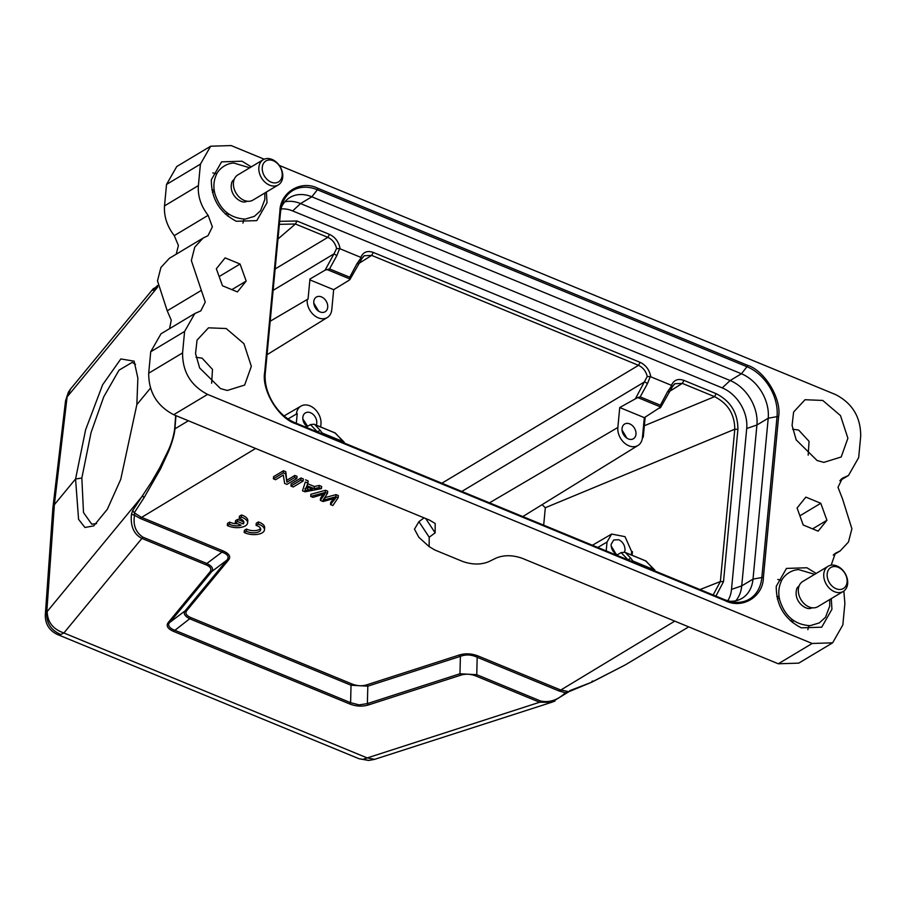 <?xml version="1.0" encoding="UTF-8"?>
<svg xmlns="http://www.w3.org/2000/svg" width="906" height="906" viewBox="0 0 906 906"><rect width="100%" height="100%" fill="white"/><g stroke="black" fill="none" stroke-linecap="round" stroke-linejoin="round"><path stroke-width="1.36" d="M308.98 487.587L305.005 488.56M312.411 489.002L304.801 490.701L306.579 486.59L312.411 489.002M321.437 488.617L319.025 487.621L314.133 488.628L306.93 485.661L307.915 483.045L305.322 481.981L302.491 490.803L304.948 491.811L321.437 488.617L321.641 486.465L319.229 485.469L314.337 486.488L307.655 483.736M302.491 490.803L305.322 481.981M307.915 483.045L308.119 480.905L305.526 479.829M314.133 488.628L314.337 486.488M319.025 487.621L319.229 485.469M293.227 486.986L303.114 481.063L300.826 480.123L290.951 486.046L293.227 486.986M290.951 486.046L291.154 483.906L301.03 477.983L300.826 480.123M303.114 481.063L303.317 478.923L301.03 477.983M286.953 484.404L296.84 478.481L294.654 477.575L286.885 482.23L285.605 473.849L283.261 472.887L273.386 478.81L275.571 479.716L283.329 475.061L284.62 483.442L286.953 484.404M273.386 478.81L273.589 476.669L283.465 470.746L283.261 472.887M285.605 473.849L285.809 471.709L283.465 470.746M286.885 482.23L285.809 471.709M294.654 477.575L294.858 475.435L287.089 480.089M296.84 478.481L297.043 476.341L294.858 475.435M258.199 524.076L256.07 525.355A8.55 4.054 5.4 0 1 260.758 529.512A8.55 4.054 5.4 0 1 255.39 532.717A8.55 4.054 5.4 0 1 246.319 531.199L244.167 532.49A12.231 5.798 -174.6 0 0 257.01 534.438A12.231 5.798 -174.6 0 0 264.45 529.885A12.231 5.798 -174.6 0 0 258.199 524.076L258.403 521.935L256.273 523.215L256.07 525.355M264.45 529.885L264.654 527.734A12.231 5.798 -174.6 0 0 258.403 521.935M244.167 532.49L244.371 530.35L246.523 529.047L246.319 531.199M260.554 528.413A8.55 4.054 5.4 0 1 246.523 529.047M243.227 523.917L237.451 521.539L235.311 522.819L241.087 525.197A8.55 4.054 5.4 0 1 229.467 524.246L227.304 525.537A12.231 5.798 -174.6 0 0 240.158 527.485A12.231 5.798 -174.6 0 0 247.598 522.932A12.231 5.798 -174.6 0 0 241.336 517.122L239.207 518.402A8.55 4.054 5.4 0 1 243.895 522.558A8.55 4.054 5.4 0 1 243.227 523.917L243.431 521.777L237.644 519.387L235.515 520.667L235.311 522.819M239.207 518.402L239.411 516.25L241.54 514.982L241.336 517.122M247.598 522.932L247.802 520.78A12.231 5.798 -174.6 0 0 241.54 514.982M227.304 525.537L227.508 523.385L229.671 522.094L229.467 524.246M237.485 523.713A8.55 4.054 5.4 0 1 229.671 522.094M237.451 521.539L237.644 519.387M799.103 585.967A12.729 9.422 59.1 0 0 796.85 588.47C793.282 600.18 803.599 608.39 808.911 608.583A12.729 9.422 59.1 0 0 809.228 608.572A12.729 9.422 59.1 0 0 812.172 607.779M828.163 566.25L802.75 581.482A14.689 10.872 59.1 0 0 798.39 592.082A14.689 10.872 59.1 0 0 805.785 605.049A14.689 10.872 59.1 0 0 817.858 606.669L843.26 591.437A14.689 10.872 -120.9 0 1 831.198 589.817A14.689 10.872 -120.9 0 1 823.803 576.85A14.689 10.872 -120.9 0 1 828.163 566.25A14.689 10.872 -120.9 0 1 840.224 567.869A14.689 10.872 -120.9 0 1 847.62 580.837A14.689 10.872 -120.9 0 1 843.26 591.437M847.053 579.659A12.231 9.06 59.1 0 0 835.944 566.635A12.231 9.06 59.1 0 0 827.201 576.341A12.231 9.06 59.1 0 0 838.299 589.364A12.231 9.06 59.1 0 0 847.053 579.659M135.526 364.416L132.208 362.355L119.037 370.158L103.737 396.851L91.064 432.536L81.834 478.062L83.499 512.547L91.71 524.155L96.568 523.623M57.497 634.517L359.048 758.741L368.821 760.383M57.35 634.46L60.781 634.494C50.747 630.157 46.081 622.637 46.784 611.912L45.3 615.015C45.221 624.03 49.241 630.508 57.35 634.46M554.982 701.029L551.629 702.309L539.625 702.252L363.442 759.16M46.784 611.912L47.191 611.527C47.463 622.094 53.035 629.24 63.884 632.966L60.793 634.483M70.543 389.014L68.38 392.185L65.56 400.712L52.888 507.904M142.933 537.167L206.84 563.498L205.787 564.721L141.868 538.39C133.805 534.212 130.328 526.193 131.438 514.359L134.552 515.231C132.876 525.016 135.674 532.32 142.933 537.167L63.884 632.966L367.055 757.858L374.631 759.341M205.787 564.721C210.452 566.635 211.902 568.968 210.113 571.743L168.278 622.49C165.798 625.831 167.655 628.843 173.85 631.516L349.546 703.894C356.001 706.431 362.298 706.782 368.425 704.947L461.018 675.106C465.729 673.702 470.633 673.973 475.707 675.921L539.625 702.252L540.678 701.018C549.568 702.83 557.802 700.066 565.378 692.716L565.967 693.362M52.865 508.221L54.371 504.676L75.56 478.98L85.617 429.795L102.627 384.767L120.826 358.946L134.122 361.154L137.871 378.13L136.84 404.654L150.475 388.119M154.235 289.127L152.616 290.305L153.171 288.799L70.679 388.833L67.089 397.055L54.371 504.676L46.704 612.988M367.813 686.17L367.383 703.6L459.976 673.758L460.395 656.34L459.365 654.993C465.48 653.158 471.777 653.509 478.243 656.035L560.202 689.806L568.424 691.606L565.378 692.716L559.149 691.029L477.19 657.269C471.448 654.574 465.854 654.268 460.395 656.34L367.813 686.17L351.03 685.242L190.034 618.923C184.824 616.318 183.171 613.645 185.073 610.893L226.908 560.146C229.49 556.896 227.836 554.223 221.959 552.128L206.84 563.498C212.049 566.103 213.691 568.775 211.789 571.527L210.113 571.743M169.807 622.377L185.073 610.893L186.749 610.667C184.813 613.26 186.251 615.593 191.075 617.688L174.903 630.293C169.773 628.571 166.749 624.812 169.966 622.286L168.278 622.49M368.425 704.947L367.394 703.6L359.104 704.891L350.611 702.682L174.903 630.293L173.85 631.516M350.611 702.682L349.546 703.894M478.243 656.035L477.179 657.258L476.76 674.698L459.976 673.758L461.018 675.106M540.678 701.029L476.76 674.687L475.707 675.921M569.059 691.618L551.618 702.286M592.377 680.995L591.471 682.241L625.367 664.845L591.833 682.173L569.681 690.689M175.673 415.526L174.643 429.082C173.465 436.839 171.291 444.053 168.12 450.712L159.728 467.779L151.2 482.49L132.627 510.656L131.438 514.359M223.023 550.893L221.959 552.128L140 518.357L134.552 515.231L134.281 512.751L141.064 517.133L223.023 550.893C229.218 553.589 231.075 556.59 228.584 559.931L186.749 610.667M132.627 510.656L134.281 512.751L143.941 497.881L142.672 495.741L47.191 611.527M136.84 404.654L120.736 479.365L107.327 509.274L93.726 525.888L84.938 527.485L78.573 519.365L75.56 478.98L81.834 478.062M157.587 285.481L152.616 290.305M153.465 290.237L157.621 285.82M625.367 664.845L688.707 626.873M174.643 429.082L174.937 428.832C174.439 434.461 172.367 441.879 168.709 451.097L160.555 468.878L143.941 497.881M169.954 622.263L211.789 571.527L226.908 560.146L228.584 559.931M350.599 702.841L351.03 685.242L352.083 684.019C357.111 685.989 362.004 686.25 366.771 684.834L459.365 654.993M367.802 686.182L366.771 684.834M211.879 189.943L214.156 189.898M776.804 596.499L779.069 596.454M812.172 643.475L778.299 663.781L522.4 558.368C512.83 554.97 504.121 554.857 496.239 558.017L488.64 561.731C480.758 564.88 472.037 564.766 462.479 561.38L434.744 549.953L429.15 546.601L429.206 537.247L435.14 532.841L435.186 523.487L429.591 520.135L173.692 414.71L207.576 394.404L812.172 643.475L832.625 642.83L842.852 624.913L844.879 603.453L843.837 591.063M424.053 517.847L418.934 521.652L414.472 529.161L418.855 537.326L429.138 546.601M216.84 173.816L212.831 172.899M242.933 223.125L244.008 219.15M228.561 213.941L227.463 215.922M781.753 580.372L777.756 579.455M807.846 629.681L808.922 625.718M793.486 620.497L792.376 622.479M808.186 455.152L809.047 441.324L798.639 430.067L792.625 429.184M211.63 383.238L212.502 369.41L202.095 358.164L196.07 357.281M264.201 159.207L231.098 145.56L210.645 146.217L200.419 164.133L198.391 185.583C197.644 196.081 200.894 205.99 208.131 215.322L212.366 226.851L207.984 235.707L203.125 238.052L194.745 247.157L191.359 260.577L205.266 302.038L200.849 310.849L194.779 313.567L184.597 331.449L182.57 352.91C182.491 371.834 190.826 385.662 207.576 394.404M210.645 146.217L176.761 166.523L166.534 184.439L164.507 205.889C163.85 216.387 167.1 226.296 174.258 235.628L208.131 215.322M176.206 254.212L178.414 245.492L174.258 235.628M169.309 258.357L160.917 267.474L157.485 280.849L167.225 310.826L201.109 290.52M169.558 328.674L171.257 320.135L167.225 310.837M160.962 333.861L150.724 351.755L148.697 373.215C148.641 392.128 156.976 405.956 173.692 414.71M778.299 663.781L798.752 663.135L832.625 642.83M831.176 565.174L835.321 553.317L840.134 550.973L848.458 542.026L851.9 528.787L842.569 499.025L838.005 487.269L842.421 478.198L848.492 475.469L858.673 457.587L860.7 436.137C860.779 417.213 852.444 403.374 835.694 394.631L279.274 165.413M837.019 552.524L833.928 554.381M266.375 192.061L267.021 202.706L256.794 220.622L236.341 221.268C219.603 212.536 211.268 198.708 211.336 179.773L221.562 161.857L242.015 161.211L251.279 166.874M831.289 598.617L831.935 609.274L821.708 627.19L801.255 627.835C784.517 619.104 776.182 605.265 776.249 586.329L786.476 568.413L806.929 567.768L816.193 573.43M817.076 460.508L796.193 439.874L792.082 425.48L793.611 412.015L805.038 399.727L822.75 400.441L840.496 415.594L847.891 438.244L841.21 456.975L823.837 462.377L817.076 460.508M220.52 388.595L199.648 367.961L195.537 353.567L197.055 340.101L208.493 327.825L226.194 328.527L243.941 343.691L251.336 366.33L244.654 385.061L227.281 390.463L220.52 388.595M803.214 525.004L797.076 507.994L805.853 497.122L820.779 503.272L826.929 520.282L818.152 531.154L803.214 525.004M799.896 515.797L820.779 503.272M812.603 528.878L826.929 520.282M240.056 264.031L246.194 281.053L237.417 291.925L222.491 285.775L216.341 268.754L225.118 257.882L240.056 264.031L219.161 276.557M246.194 281.053L231.868 289.637M615.978 554.019L611.12 545.876M611.777 548.628L613.872 552.139M617.36 554.755C613.249 552.581 611.165 549.115 611.108 544.381L613.724 539.953L618.775 539.738C622.886 541.913 624.97 545.367 625.027 550.112L624.483 552.15M631.335 554.959L631.652 551.607L632.445 551.641L632.105 555.265M307.621 426.296L302.83 418.878M303.419 421.55L305.639 425.254M318.663 311.2L313.782 303.034M314.371 305.707L316.59 309.41M606.193 550.916L607.031 542.026L611.641 534.064L625.015 536.658L631.652 551.607M626.929 438.187L622.048 430.033M622.637 432.694L624.857 436.409M281.154 207.825A36.704 27.169 -120.9 0 1 289.931 197.485A36.704 27.169 -120.9 0 1 311.845 196.795L741.425 373.77A36.704 27.169 -120.9 0 1 768.22 418.232L753.011 579.127A36.704 27.169 -120.9 0 1 742.048 598.322A36.704 27.169 -120.9 0 1 728.798 601.188M624.846 552.286L621.142 552.592L616.646 555.219M296.319 423.261L297.236 413.555L296.443 413.51A15.119 11.189 -120.9 0 1 300.985 406.092A15.119 11.189 -120.9 0 1 314.597 408.866A15.119 11.189 -120.9 0 1 320.962 424.178L320.69 426.986M307.1 426.601A8.562 6.342 -120.9 0 1 305.39 412.91A8.562 6.342 -120.9 0 1 310.509 412.74A8.562 6.342 -120.9 0 1 316.262 425.163M314.02 424.212L310.486 424.608L306.002 427.247M333.668 289.682L331.789 309.625A15.119 11.189 59.1 0 1 327.36 317.485A15.119 11.189 59.1 0 1 318.244 317.825A15.119 11.189 59.1 0 1 307.168 300.056L308.063 299.003L309.943 279.048L325.084 270.158L329.546 268.923L336.839 255.594L339.625 248.629L361.234 257.531L356.862 263.839L349.727 277.236L350.09 279.037L349.274 280.124L333.668 289.682L309.875 279.875M320.045 311.924A8.562 6.342 -120.9 0 1 314.042 304.62A8.562 6.342 -120.9 0 1 316.341 297.066A8.562 6.342 -120.9 0 1 321.46 296.908A8.562 6.342 -120.9 0 1 327.451 304.201A8.562 6.342 -120.9 0 1 325.152 311.755A8.562 6.342 -120.9 0 1 320.045 311.924M543.679 525.163L545.321 507.722L542.082 504.665M642.377 438.142L644.313 417.643L645.163 417.134L643.271 437.088L642.377 438.142A15.119 11.189 59.1 0 1 638.017 445.458L522.807 516.567M628.3 438.912A8.562 6.342 -120.9 0 1 622.309 431.618A8.562 6.342 -120.9 0 1 624.608 424.053A8.562 6.342 -120.9 0 1 629.727 423.895A8.562 6.342 -120.9 0 1 635.718 431.188A8.562 6.342 -120.9 0 1 633.419 438.753A8.562 6.342 -120.9 0 1 628.3 438.912M644.313 417.643L619.738 407.53L637.733 397.541L660.734 407.02L645.163 417.134M727.722 600.859A33.522 24.813 59.1 0 0 731.504 589.398L746.714 428.504A33.522 24.813 59.1 0 0 722.252 387.893L730.134 380.531L300.554 203.567L292.661 210.928A33.522 24.813 59.1 0 0 280.939 208.935M284.846 201.811A36.704 27.169 -120.9 0 1 300.554 203.567L311.845 196.795L317.394 189.762A1.472 0.702 -67.6 0 0 317.972 188.323C301.041 179.614 280.101 192.287 279.897 211.358L264.688 372.253C261.404 390.044 278.47 418.368 295.718 423.748L725.298 600.712C742.24 609.421 763.169 596.76 763.373 577.677L778.582 416.794C781.867 398.991 764.8 370.667 747.552 365.299L317.972 188.323M763.373 577.677A1.472 0.691 5.4 0 0 761.833 577.518L753.011 579.127L741.72 585.888A36.704 27.169 -120.9 0 1 735.842 600.769M731.504 589.398L741.72 585.888L756.929 425.005L746.714 428.504M747.552 365.299A1.472 0.702 112.4 0 1 746.974 366.726L741.425 373.77L730.134 380.531A36.704 27.169 -120.9 0 1 756.929 425.005L768.22 418.232L777.042 416.635A1.472 0.691 5.4 0 1 778.582 416.794M317.077 431.811L320.305 430.463L314.835 424.631L335.005 432.943L344.11 442.06M310.486 424.608L317.496 431.981M319.116 433.385L322.196 433.023L320.305 430.463M340.328 438.708L343.804 441.913L322.196 433.023M344.11 443.68L344.167 442.117M279.354 224.326L295.413 224.009L277.961 239.014M275.13 268.969L327.859 237.349C332.389 239.524 335.299 243.25 336.59 248.504L334.008 253.85L336.839 255.594M358.006 263.737L356.862 263.839M361.585 258.799L361.234 257.531M336.59 248.504L339.625 248.629M668.662 391.709L667.518 391.811L660.383 405.209L640.202 396.896L647.484 383.566L644.653 381.822L461.811 491.437M672.241 386.771L671.878 385.514L667.518 391.811M659.93 408.096L660.734 407.02L660.383 405.209M637.733 397.541L640.202 396.896M647.484 383.566L650.282 376.613L647.246 376.477L635.74 398.13M673.758 384.654L674.97 383.725M674.993 383.714L682.331 383.385L669.002 391.709M644.347 425.741L714.562 396.658C727.892 403.419 734.641 414.28 734.789 429.24L720.372 581.539L713.147 594.97M627.733 559.783L630.961 558.436L625.48 552.603L645.661 560.916L654.766 570.033M650.984 566.692L654.053 569.749M654.766 571.652L654.823 570.089M621.142 552.592L628.141 559.953M629.772 561.358L632.852 560.995L630.961 558.436M327.077 269.558L350.09 279.037L349.274 280.124M489.5 502.841L617.858 427.473A15.119 11.189 59.1 0 0 628.889 445.797A15.119 11.189 59.1 0 0 638.017 445.458M617.858 427.473L619.738 407.53M722.252 387.893L292.661 210.928M343.555 442.717L343.397 441.766M322.661 433.227L322.343 433.985M279.637 221.324L297.021 221.007L295.413 223.986L327.859 237.349L329.467 234.371C335.299 237.157 338.844 241.947 340.101 248.742M650.282 376.613L671.89 385.514M671.482 385.254C673.871 379.965 678.028 378.346 683.939 380.395L682.343 383.385L714.562 396.658L716.17 393.668M683.939 380.395L716.159 393.668C730.644 401.132 737.892 413.023 737.903 429.331L734.766 429.229L545.321 507.722M699.998 589.557L720.372 581.539L723.509 581.641L715.921 596.114M654.2 570.689L654.041 569.749L632.852 560.995M633.317 561.199L633 561.958M360.837 257.281C363.227 251.993 367.372 250.373 373.283 252.423L371.687 255.413L364.337 255.73M363.102 256.681L364.314 255.752M441.868 483.215L638.515 365.333L640.112 362.343C645.955 365.141 649.5 369.931 650.757 376.715M358.346 263.737L371.687 255.401L638.515 365.333C643.045 367.508 645.955 371.222 647.246 376.477M234.19 179.411A12.729 9.422 59.1 0 0 231.936 181.913C228.369 193.624 238.686 201.834 243.997 202.027A12.729 9.422 59.1 0 0 244.303 202.015A12.729 9.422 59.1 0 0 247.259 201.211M263.25 159.694L237.836 174.926A14.689 10.872 59.1 0 0 233.476 185.526A14.689 10.872 59.1 0 0 240.871 198.493A14.689 10.872 59.1 0 0 252.933 200.113L278.346 184.881A14.689 10.872 -120.9 0 1 266.285 183.261A14.689 10.872 -120.9 0 1 258.889 170.294A14.689 10.872 -120.9 0 1 263.25 159.694A14.689 10.872 -120.9 0 1 275.311 161.313A14.689 10.872 -120.9 0 1 282.706 174.28A14.689 10.872 -120.9 0 1 278.346 184.881M282.14 173.103A12.231 9.06 59.1 0 0 271.03 160.079A12.231 9.06 59.1 0 0 262.287 169.784A12.231 9.06 59.1 0 0 273.386 182.797A12.231 9.06 59.1 0 0 282.14 173.103M333.601 498.719L330.713 502.434L330.509 504.574L332.842 505.537L338.153 497.734L335.832 496.771L322.978 500.271L327.496 493.34L325.299 492.434L310.701 496.409L312.989 497.36L325.05 493.725L320.362 500.395L323.102 501.528L335.662 498.096L330.509 504.574M323 494.382L320.554 498.243L320.362 500.395M327.496 493.34L327.7 491.199L325.503 490.293L310.894 494.268L310.701 496.409M338.153 497.734L338.357 495.582L336.035 494.631L324.665 497.688M325.299 492.434L325.503 490.293M335.832 496.771L336.035 494.631M307.621 489.965L307.825 487.813M157.746 286.998L67.531 396.409M674.766 621.131L559.149 691.029M140 518.357L255.617 448.459M175.945 415.639L174.937 428.832L188.391 420.769M191.075 617.688L352.083 684.019M418.934 521.652L429.206 537.247M435.14 532.841L425.718 518.538M200.419 164.133L166.534 184.439M198.391 185.583L164.507 205.889M184.597 331.449L150.724 351.755M182.57 352.91L148.697 373.215M844.245 477.371L840.915 479.376M295.492 422.932L724.936 599.84A1.472 0.702 112.4 0 1 725.015 599.863L731.652 601.856A41.2 30.487 -120.9 0 0 761.833 577.518L777.042 416.635A41.2 30.487 -120.9 0 0 746.974 366.726L317.394 189.762A41.2 30.487 -120.9 0 0 281.902 204.994L281.902 204.994A41.2 30.487 -120.9 0 0 280.509 211.936M265.311 372.819L280.498 212.083A1.472 0.691 -174.6 0 0 280.52 212.004A1.472 0.691 -174.6 0 0 279.897 211.358M281.902 204.994L280.52 212.004L265.311 372.898C262.989 391.913 277.553 416.092 295.424 422.898A1.472 0.702 112.4 0 0 295.356 422.875A41.2 30.487 -120.9 0 1 265.288 372.966A1.472 0.691 -174.6 0 0 265.311 372.898A1.472 0.691 -174.6 0 0 264.688 372.253M725.298 600.712A1.472 0.702 112.4 0 0 725.015 599.863L295.424 422.898A1.472 0.702 112.4 0 1 295.718 423.748M731.652 601.856A41.2 30.487 -120.9 0 1 725.072 599.897M288.074 418.923L297.236 413.555M273.114 290.35L334.008 253.85L325.084 270.158M308.063 299.003L270.192 321.234M607.031 542.026L597.79 547.451M349.727 277.236L329.546 268.923M297.021 221.007L329.467 234.371M737.903 429.331L723.509 581.607M640.112 362.343L373.283 252.423M334.359 499.614L334.563 497.462M322.887 496.375L323.091 494.234M324.642 499.784L324.846 497.632M779.273 597.835L777.359 598.991M829.76 599.534L829.737 606.035L825.513 617.258L819.307 622.92L810.123 625.672C794.811 624.766 784.675 616.159 779.681 599.829C778.175 593.419 778.628 587.428 781.017 581.867C782.184 578.005 788.707 570.134 798.628 569.591L814.664 574.347M359.048 758.741L368.595 760.44M65.56 400.712L68.403 392.139M368.81 760.428L374.54 759.375M52.854 508.3L45.3 614.981M374.676 759.33L551.924 702.218M155.877 287.327L153.205 288.765M591.833 682.173L569.047 691.618M169.309 258.346L202.593 238.391M194.824 313.533L160.951 333.838M840.088 550.995L833.26 555.095M848.446 475.503L839.828 480.667M611.641 534.064L592.422 545.242M335.186 432.955L314.235 424.325M349.942 279.512L361.766 258.754M660.599 407.485L672.422 386.726M645.842 560.927L624.88 552.298M646.035 561.063L651.64 567.145M335.379 433.091L340.984 439.172M300.985 406.092L284.099 415.922M672.512 386.602L674.959 383.657M361.856 258.629L364.314 255.673M214.36 191.279L212.446 192.434M264.846 192.967L264.824 199.479L260.588 210.69L254.393 216.353L245.209 219.116C229.898 218.21 219.75 209.592 214.767 193.261C213.261 186.851 213.714 180.872 216.104 175.3C217.27 171.449 223.793 163.567 233.714 163.023L249.75 167.78M227.451 213.103L225.537 214.258M327.36 317.485L267.021 354.722M792.365 619.67L790.451 620.814"/></g></svg>
